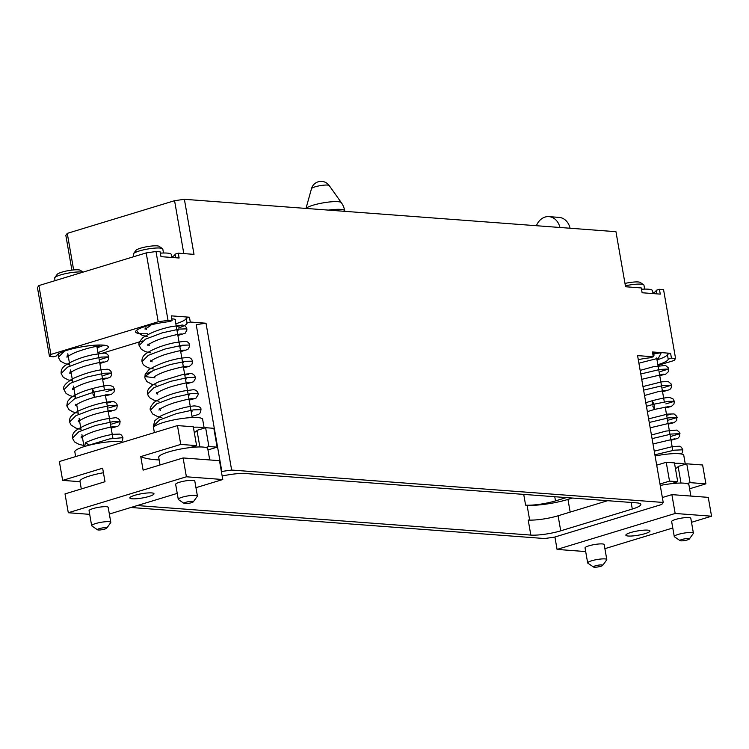 <?xml version="1.0" encoding="UTF-8"?>
<svg xmlns="http://www.w3.org/2000/svg" width="749" height="749" viewBox="0 0 749 749"><rect width="100%" height="100%" fill="white"/><g stroke="black" fill="none" stroke-linecap="round" stroke-linejoin="round"><path stroke-width="1.12" d="M656.985 359.857A26.112 4.616 170.1 0 0 667.35 354.305L670.598 353.322L671.441 358.153L675.57 358.462L663.558 289.601L659.429 289.292L660.272 294.123L642.127 292.756L641.284 287.934L625.565 286.755L615.95 231.684L184.385 199.3L174.573 200.695L67.27 233.37L65.837 235.392L71.895 270.117M570.092 228.248A15.692 12.658 -85.7 0 0 559.072 217.388L548.923 216.63A15.692 12.658 -85.7 0 0 536.406 225.721M559.943 227.481A15.692 12.658 -85.7 0 0 548.923 216.63M178.225 328.09A26.112 4.616 -9.9 0 0 187.044 323.034L190.293 322.042L189.45 317.211L171.306 315.853L172.158 320.684L168.019 320.366L158.208 321.77L50.904 354.436L38.882 285.575L37.45 287.607L49.471 356.458L53.6 356.777L56.849 355.784A26.112 4.616 170.1 0 1 82.062 346.796A26.112 4.616 170.1 0 1 108.305 346.899A26.112 4.616 170.1 0 1 97.95 352.545M130.906 507.485L544.654 538.54L554.466 537.136L661.779 504.47L663.211 502.448L231.647 470.054L206.012 323.222L190.293 322.042M50.904 354.436L49.471 356.458M142.469 340.982L102.753 353.069M172.158 320.684L168.909 321.667A26.112 4.616 -9.9 0 0 135.588 331.91A26.112 4.616 -9.9 0 0 147.244 333.717M231.647 470.054L221.835 471.458L196.201 324.617L206.012 323.222M168.019 320.366L156.007 251.514L160.136 251.823L160.979 256.654L179.123 258.012L178.281 253.181L175.032 254.173A26.112 4.616 -9.9 0 1 171.821 257.019M184.385 199.3L194 254.36L178.281 253.181M670.598 353.322L652.454 351.955L653.297 356.786L650.057 357.779A26.112 4.616 170.1 0 0 638.279 359.623M663.211 502.448L637.577 355.606L653.297 356.786M187.044 323.034L186.201 318.203A26.112 4.616 -9.9 0 1 175.846 323.746M189.45 317.211L186.201 318.203M175.303 320.675A15.401 2.724 170.1 0 0 175.641 319.945A15.401 2.724 170.1 0 0 172.645 318.887A15.401 2.724 170.1 0 0 171.83 318.84M133.799 256.682L133.359 254.201A14.943 2.64 -9.9 0 1 133.519 253.686A14.943 2.64 -9.9 0 1 144.51 249.632A14.943 2.64 -9.9 0 1 159.893 248.031A14.943 2.64 170.1 0 1 162.486 248.631A14.943 2.64 170.1 0 1 162.805 249.061L163.497 253.003M171.905 257.469L171.409 254.623A22.461 3.97 170.1 0 0 160.361 253.134M162.486 248.631L159.097 246.337A11.956 2.116 170.1 0 0 157.028 245.85A11.956 2.116 -9.9 0 0 144.716 247.133A11.956 2.116 -9.9 0 0 135.925 250.381L133.519 253.686M38.882 285.575L146.195 252.909L156.007 251.514M73.645 269.93L67.27 233.37M183.805 253.602L174.573 200.695M175.032 254.173L175.659 257.75M158.208 321.77L146.195 252.909M82.755 272.224A14.943 2.64 170.1 0 0 81.164 271.999A14.943 2.64 -9.9 0 0 65.772 273.6A14.943 2.64 -9.9 0 0 54.789 277.654A14.943 2.64 -9.9 0 0 54.63 278.169L55.061 280.65M54.789 277.654L57.196 274.349A11.956 2.116 -9.9 0 1 65.987 271.101A11.956 2.116 -9.9 0 1 78.299 269.827A11.956 2.116 170.1 0 1 80.368 270.305L83.055 272.13M97.108 347.714A26.112 4.616 170.1 0 0 103.952 345.177M100.469 345.008L98.512 346.085C92.277 346.909 84.515 349.043 75.246 352.461C68.964 355.513 66.212 357.076 67.007 357.179L67.167 355.812M92.436 392.467L92.258 388.628L94.093 392.036L108.558 389.199L114.457 389.19L105.955 391.774M102.679 379.649L109.869 377.468L111.18 375.942L111.638 373.03C111.021 370.858 109.579 369.585 107.304 369.22L101.836 369.688C92.53 371.111 82.783 374.126 72.597 378.732C65.275 383.394 62.401 387.036 63.974 389.667L70.275 383.329L87.053 377.019L104.28 373.236L111.638 373.03L103.128 375.623M99.86 363.49L107.088 361.28L108.446 359.614L108.82 356.87C108.259 354.708 106.779 353.444 104.383 353.051L93.176 354.67C81.575 357.114 72.129 360.803 64.826 365.727C62.101 367.806 60.875 370.399 61.156 373.517L67.457 367.179L84.234 360.859L101.452 357.076L108.82 356.87L100.31 359.464M58.778 353.631L58.338 357.357L64.358 351.169M105.506 395.809L111.47 394.33L114.073 391.942L114.457 389.19L113.015 386.578L109.616 385.351C106.452 385.314 100.666 386.409 92.258 388.628C82.802 391.137 75.471 394.33 70.275 398.206L67.485 401.567L66.801 405.836L74.6 398.73L94.093 392.036L94.655 397.26L92.82 393.843M74.123 389.836L73.168 388.956M71.305 373.676L70.35 372.796M68.477 357.516L67.532 356.636M89.281 445.187L85.405 442.603L84.693 446.451L109.551 438.923L122.92 437.659L121.525 435.103L119.793 434.092L113.136 434.317C104.598 435.618 95.348 438.38 85.405 442.603M111.142 428.128L117.902 426.237L119.728 424.234L120.102 421.5C119.531 419.337 118.052 418.064 115.655 417.689L106.096 418.944C93.962 421.322 83.925 425.17 75.977 430.469C73.383 432.407 72.204 434.972 72.438 438.146L78.739 431.808L95.507 425.488L112.725 421.715L120.102 421.5L111.592 424.093M108.324 411.969L115.515 409.778L116.825 408.242L117.284 405.34C116.657 403.187 115.234 401.923 113.024 401.548L107.641 401.979C98.353 403.374 88.569 406.389 78.289 411.014C68.992 416.519 69.779 418.12 69.62 421.987L75.921 415.648L92.689 409.329L109.916 405.555L117.284 405.34L108.774 407.933M82.577 438.315L81.632 437.435M79.759 422.155L78.804 421.275M76.941 405.995L75.986 405.115M75.658 456.581L74.825 451.834A24.904 4.4 -9.9 0 1 84.693 446.451A24.904 4.4 -9.9 0 1 119.044 441.554A24.904 4.4 170.1 0 1 122.752 442.247M79.956 481.12L78.495 481.57L62.644 480.381L59.358 461.543L177.457 425.591L193.298 426.78L196.594 445.618L190.049 447.602M89.693 514.348L68.299 512.737L186.398 476.785L222.771 479.519L195.966 487.683M177.241 493.385L109.354 514.048M222.771 479.519L219.485 460.682L183.112 457.948L143.115 470.129L140.756 456.6A99.626 17.592 170.1 0 0 159.162 459.961M205.825 447.481L208.915 446.544L217.126 447.153L207.979 449.943M217.126 447.153L213.84 428.316L205.629 427.698L203.803 428.269A24.904 4.4 170.1 0 0 199.468 427.248A24.904 4.4 -9.9 0 0 193.382 427.23M177.457 425.591L180.743 444.429L140.756 456.6M186.398 476.785L183.112 457.948M68.299 512.737L65.013 493.9L105 481.729L102.641 468.2L62.644 480.381M180.743 444.429L196.594 445.618M154.388 432.613L153.564 427.866A24.904 4.4 -9.9 0 1 170.014 420.732A24.904 4.4 -9.9 0 1 197.783 417.586A24.904 4.4 170.1 0 1 202.633 419.3L204.177 428.147M187.409 366.308L187.419 366.308C185.134 366.186 178.786 367.6 168.385 370.54C162.037 372.581 157.412 374.631 154.519 376.7L153.489 377.646L144.988 376.55L144.829 377.824L146.879 381.569L151.71 384.171L156.213 385.136M186.351 383.956L193.542 381.775L195.349 378.591L195.311 377.337L187.943 377.543L170.716 381.325L153.938 387.645L147.647 393.983L148.218 395.725L149.791 397.803L153.648 400.032L159.031 401.295M189.169 400.116L195.92 398.234L198.176 394.704L198.129 393.497L190.761 393.702L173.543 397.485L156.766 403.795L150.465 410.134L152.581 413.935L157.562 416.547L161.859 417.455M191.987 416.275L198.644 414.45L200.563 412.399L200.947 409.656L193.579 409.862L176.371 413.635L159.584 419.955L153.283 426.293L153.695 427.22M183.533 367.796L189.469 366.336L192.025 364.08L192.484 361.177L185.874 361.28L170.023 364.585L153.433 370.343L144.988 376.55L145.156 374.369L150.437 371.85M154.013 377.103L154.968 377.992M185.499 379.097L186.473 378.882M156.831 393.262L157.786 394.143M188.327 395.257L189.291 395.032M159.659 409.422L160.604 410.302M191.145 411.416L192.118 411.192M151.139 324.841L150.371 325.74L148.602 325.497M177.888 335.486L185.097 333.286L186.894 330.103L186.847 328.858L179.479 329.073L162.261 332.846L145.484 339.166L139.183 345.504L141.346 349.352L145.512 351.674L150.577 352.826M180.706 351.637L187.896 349.465L189.712 346.216L189.666 345.017L182.297 345.233L165.08 349.006L148.302 355.326L142.01 361.664L142.816 363.836L144.211 365.549L148.18 367.778L153.395 368.976M145.559 328.633L146.504 329.513M177.045 330.627L178.019 330.403M148.377 344.793L149.332 345.673M179.863 346.787L180.837 346.562M151.195 360.952L152.15 361.833M182.681 362.937L183.655 362.722M208.915 446.544L205.629 427.698M203.803 428.269L196.968 430.347L199.861 446.956M194.291 432.463A17.433 3.08 170.1 0 0 196.968 430.347M209.729 459.952L207.773 448.763A24.904 4.4 170.1 0 0 202.923 447.05A24.904 4.4 -9.9 0 0 175.154 450.196A24.904 4.4 -9.9 0 0 158.704 457.33L160.033 464.97M132.245 498.806A12.246 2.163 170.1 0 0 145.905 497.261A12.246 2.163 170.1 0 0 153.994 493.75A12.246 2.163 170.1 0 0 151.607 492.908A12.246 2.163 170.1 0 0 137.947 494.462A12.246 2.163 170.1 0 0 129.858 497.963A12.246 2.163 170.1 0 0 132.245 498.806M193.298 501.83L197.305 496.306A9.718 1.713 170.1 0 0 197.408 495.978L194.796 481.008A9.718 1.713 170.1 0 0 192.905 480.343A9.718 1.713 170.1 0 0 182.073 481.57A9.718 1.713 170.1 0 0 175.659 484.35L178.271 499.321A9.718 1.713 170.1 0 0 178.477 499.592L184.123 503.431A4.728 0.833 170.1 0 0 184.947 503.618A4.728 0.833 170.1 0 0 189.815 503.113A4.728 0.833 170.1 0 0 193.298 501.83A4.728 0.833 170.1 0 0 192.427 501.343A4.728 0.833 170.1 0 0 186.763 502.036A4.728 0.833 170.1 0 0 184.123 503.431M106.695 528.195L110.702 522.671A9.718 1.713 170.1 0 0 110.805 522.343L108.193 507.373A9.718 1.713 170.1 0 0 106.302 506.708A9.718 1.713 170.1 0 0 95.469 507.934A9.718 1.713 170.1 0 0 89.056 510.715L91.668 525.686A9.718 1.713 170.1 0 0 91.874 525.957L97.52 529.796A4.728 0.833 170.1 0 0 98.344 529.983A4.728 0.833 170.1 0 0 103.212 529.477A4.728 0.833 170.1 0 0 106.695 528.195A4.728 0.833 170.1 0 0 105.824 527.708A4.728 0.833 170.1 0 0 100.151 528.401A4.728 0.833 170.1 0 0 97.52 529.796M81.304 488.938L79.965 481.298A24.904 4.4 -9.9 0 1 103.428 472.731M197.408 495.978A9.718 1.713 170.1 0 0 195.517 495.314A9.718 1.713 170.1 0 0 184.694 496.54A9.718 1.713 170.1 0 0 178.271 499.321M110.805 522.343A9.718 1.713 170.1 0 0 108.914 521.679A9.718 1.713 170.1 0 0 98.082 522.905A9.718 1.713 170.1 0 0 91.668 525.686M659.429 289.292L656.18 290.284L656.807 293.861M652.969 293.131A26.112 4.616 170.1 0 0 656.18 290.284M657.837 364.688A26.112 4.616 170.1 0 0 668.192 359.136L667.35 354.305M671.441 358.153L668.192 359.136M657.959 365.409L674.137 360.484L675.57 358.462M137.563 505.463A21.684 3.829 170.1 0 0 139.632 505.725L530.826 535.086A21.684 3.829 170.1 0 0 560.729 530.826L632.296 509.039A21.684 3.829 170.1 0 0 640.882 504.358A21.684 3.829 170.1 0 0 636.659 502.869L245.466 473.508A21.684 3.829 170.1 0 0 222.172 476.046M572.479 498.048L567.967 499.424A29.651 5.234 170.1 0 1 527.071 505.247L525.601 505.135A21.684 3.829 170.1 0 0 555.505 500.884L566.319 497.589M530.826 535.086L528.204 520.031A21.684 3.829 170.1 0 0 558.108 515.78L607.664 500.688M653.793 354.998A15.401 2.724 -9.9 0 1 654.261 355.035M652.819 354.052L661.301 352.713L652.622 352.891M625.396 285.8A14.943 2.64 -9.9 0 1 641.041 284.143A14.943 2.64 170.1 0 1 643.634 284.742A14.943 2.64 170.1 0 1 643.953 285.163L644.646 289.114M653.044 293.58L652.548 290.734A22.461 3.97 170.1 0 0 641.509 289.236M643.634 284.742L640.245 282.439A11.956 2.116 170.1 0 0 638.176 281.961A11.956 2.116 -9.9 0 0 624.984 283.44M655.103 455.991A24.904 4.4 -9.9 0 1 678.922 453.697A24.904 4.4 170.1 0 1 683.781 455.411L685.326 464.249M654.888 454.783L674.184 450.196L682.798 449.803L681.412 447.247L679.671 446.235L673.014 446.46L654.261 451.179M652.07 438.624L671.357 434.046L679.98 433.643L671.469 436.236M649.252 422.464L668.539 417.886L677.162 417.483L668.651 420.077M646.424 406.304L653.98 404.179L654.532 409.403L652.697 405.986M652.323 404.61L652.136 400.762L653.98 404.179L668.436 401.333L674.343 401.324L665.833 403.917M661.301 352.713L658.39 358.228L638.897 363.171M643.606 390.145L662.902 385.566L671.516 385.164L663.015 387.757M640.788 373.985L660.084 369.407L668.698 369.014L660.187 371.598M674.531 463.341A24.904 4.4 -9.9 0 1 680.616 463.359A24.904 4.4 170.1 0 1 684.951 464.371L678.117 466.458A17.433 3.08 -9.9 0 1 675.439 468.574M686.964 483.592L690.063 482.646L686.767 463.809L702.618 464.998L705.904 483.835L689.604 488.797M686.767 463.809L684.951 464.361M656.704 465.166L666.236 462.273L674.446 462.882L677.733 481.719L671.198 483.714M659.991 484.013L669.522 481.111L666.236 462.273M585.681 551.573L557.069 549.42L675.167 513.468L671.881 494.63L662.35 497.533M557.069 549.42L554.906 537.005M678.117 466.458L681.01 483.058M690.063 482.646L705.904 483.835M675.167 513.468L711.55 516.201L691.505 522.306M672.78 527.998L604.892 548.671M711.55 516.201L708.264 497.364L671.881 494.63M647.604 530.133A12.246 2.163 170.1 0 0 633.944 531.678A12.246 2.163 170.1 0 0 625.855 535.189A12.246 2.163 170.1 0 0 628.242 536.031A12.246 2.163 170.1 0 0 641.893 534.477A12.246 2.163 170.1 0 0 649.982 530.975A12.246 2.163 170.1 0 0 647.604 530.133M602.683 565.411L606.699 559.896A9.718 1.713 170.1 0 0 606.802 559.569L604.19 544.598A9.718 1.713 170.1 0 0 602.29 543.924A9.718 1.713 170.1 0 0 591.467 545.15A9.718 1.713 170.1 0 0 585.044 547.931L587.665 562.911A9.718 1.713 170.1 0 0 587.871 563.182L593.517 567.012A4.728 0.833 170.1 0 0 594.332 567.208A4.728 0.833 170.1 0 0 599.209 566.703A4.728 0.833 170.1 0 0 602.683 565.411A4.728 0.833 170.1 0 0 601.812 564.924A4.728 0.833 170.1 0 0 596.148 565.617A4.728 0.833 170.1 0 0 593.517 567.012M689.295 539.046L693.302 533.531A9.718 1.713 170.1 0 0 693.405 533.204L690.793 518.224A9.718 1.713 170.1 0 0 688.902 517.559A9.718 1.713 170.1 0 0 678.07 518.785A9.718 1.713 170.1 0 0 671.656 521.566L674.269 536.546A9.718 1.713 170.1 0 0 674.475 536.818L680.12 540.647A4.728 0.833 170.1 0 0 680.935 540.844A4.728 0.833 170.1 0 0 685.812 540.329A4.728 0.833 170.1 0 0 689.295 539.046A4.728 0.833 170.1 0 0 688.415 538.559A4.728 0.833 170.1 0 0 682.751 539.252A4.728 0.833 170.1 0 0 680.12 540.647M660.244 485.455A24.904 4.4 -9.9 0 1 684.071 483.161A24.904 4.4 170.1 0 1 688.921 484.875L690.878 496.053M669.522 481.111L677.733 481.719M606.802 559.569A9.718 1.713 170.1 0 0 604.911 558.904A9.718 1.713 170.1 0 0 594.079 560.13A9.718 1.713 170.1 0 0 587.665 562.911M693.405 533.204A9.718 1.713 170.1 0 0 691.514 532.539A9.718 1.713 170.1 0 0 680.682 533.756A9.718 1.713 170.1 0 0 674.269 536.546M570.176 512.101L567.967 499.424M529.665 520.106L527.071 505.247M632.296 509.039L631.145 502.457M558.108 515.78L560.729 530.826M139.483 504.873L139.632 505.725M525.601 505.135L523.729 494.396M554.775 496.718L555.505 500.884M344.812 211.34L344.709 210.759A19.923 3.52 170.1 0 0 328.38 210.104M306.107 208.437A18.06 3.193 -9.9 0 1 313.016 205.217A18.06 3.193 170.1 0 1 330.712 201.856A18.06 3.193 170.1 0 1 341.338 202.661A19.923 19.923 0 0 1 344.709 210.759M341.338 202.661L329.214 185.565A9.025 1.592 170.1 0 0 323.905 185.162A9.025 1.592 170.1 0 0 315.057 186.847A9.025 1.592 -9.9 0 0 311.49 188.654L305.995 208.428M63.974 389.667L66.062 393.44L70.069 395.753L75.368 396.989M75.63 404.291L75.471 405.649L76.398 404.778C80.293 402.082 86.378 399.573 94.655 397.26L109.382 394.311M72.812 388.132L72.644 389.499C71.782 390.248 73.486 387.139 87.043 382.542C97.679 379.509 104.186 378.039 106.564 378.151L106.555 378.151M61.156 373.517L63.262 377.299L68.206 379.912L72.55 380.829M69.994 371.972L69.826 373.339L70.762 372.459C73.786 370.278 78.682 368.124 85.442 365.999C95.516 363.209 101.611 361.879 103.746 361.992L103.737 361.992M58.338 357.357L60.426 361.13L65.35 363.742L69.732 364.669M110.768 402.241L106.779 403.131M72.438 438.146L74.516 441.91L79.104 444.419L83.832 445.458M121.432 441.863L122.546 440.403L122.92 437.659M81.276 436.601L81.107 437.968L82.109 437.042C84.927 435.01 89.468 432.978 95.722 430.947C106.264 427.951 112.696 426.518 115.028 426.63L115.018 426.63M69.62 421.987L70.874 424.842L75.911 428.138L81.004 429.308M78.448 420.442L78.289 421.809L79.853 420.479C83.364 418.232 88.429 416.107 95.057 414.122C104.57 411.566 110.29 410.349 112.21 410.471L112.2 410.471M66.801 405.836L68.927 409.637L72.756 411.866L78.186 413.148M195.311 377.337C194.693 375.174 193.261 373.91 190.995 373.526L183.074 374.425L159.181 381.634C150.296 385.651 146.448 389.761 147.647 393.983M188.795 374.228L184.806 375.127M198.129 393.497C197.567 391.353 196.098 390.079 193.719 389.677L184.366 390.884C172.233 393.244 162.14 397.082 154.079 402.4C150.708 406.239 149.51 408.823 150.465 410.134M200.947 409.656C201.341 407.456 199.084 406.211 194.178 405.911C184.722 406.838 173.656 410.152 160.96 415.854L154.903 420.582L153.283 426.293M192.484 361.177C191.903 359.024 190.443 357.75 188.111 357.367L180.097 358.294C168.076 360.484 157.674 364.286 148.911 369.706L145.156 374.369L144.829 377.824M156.475 392.439L156.316 393.805L157.533 392.71C160.614 390.603 165.323 388.553 171.661 386.55C181.857 383.713 188.046 382.346 190.237 382.458L190.227 382.458M159.303 408.598L159.134 409.956C158.254 410.724 159.996 407.596 173.59 402.99C184.207 399.966 190.695 398.505 193.055 398.618L193.045 398.618M145.203 327.809L145.034 329.167L150.371 325.74M136.608 330.29L138.537 333.202L142.46 335.43L147.759 336.666M148.021 343.96L147.853 345.326L148.901 344.371C151.86 342.265 156.56 340.196 163.001 338.136C173.3 335.252 179.554 333.867 181.773 333.988L181.764 333.988M150.839 360.119L150.671 361.486C149.837 362.226 151.457 359.192 164.799 354.623C175.566 351.524 182.166 350.036 184.6 350.148L184.582 350.148M180.34 325.759L176.352 326.648M186.847 328.858C186.286 326.704 184.797 325.431 182.372 325.038L170.884 326.733C159.415 329.186 150.09 332.837 142.909 337.677C139.464 341.394 138.228 344.006 139.183 345.504M189.666 345.017C189.094 342.855 187.615 341.581 185.228 341.207L174.536 342.705C163.123 345.074 153.629 348.688 146.074 353.556C143.022 355.803 141.664 358.509 142.01 361.664M192.212 417.549L191.126 411.313M190.948 410.283L188.308 395.154M188.121 394.124L185.48 378.994M185.303 377.964L182.662 362.844M182.484 361.804L179.844 346.684M179.666 345.654L177.026 330.524M176.848 329.494L175.079 319.374M84.038 446.657L81.922 434.551M81.229 430.581L79.104 418.391M78.411 414.422L76.688 404.563M75.593 398.262L73.468 386.081M72.775 382.102L70.64 369.922M69.947 365.952L67.822 353.762M112.921 438.287L110.281 423.166M110.094 422.136L107.453 407.007M107.276 405.977L105.328 394.817M104.457 389.817L101.817 374.687M101.639 373.657L98.999 358.528M98.821 357.498L96.78 345.832M329.214 185.565A9.962 9.962 0 0 0 311.49 188.654M672.799 450.43L670.158 435.3M669.981 434.27L667.34 419.15M667.153 418.111L665.215 406.96M664.335 401.96L661.695 386.83M661.517 385.801L658.877 370.671M658.699 369.641L656.658 357.975M671.02 440.262L677.779 438.38L679.605 436.367L679.596 432.454L676.834 430.066L665.973 431.087L651.443 435.019M668.202 424.103L674.137 422.642L676.703 420.386L676.796 416.341L674.053 413.925L667.518 414.113L648.625 418.86M670.655 414.375L666.666 415.274M665.384 407.943L671.347 406.464L673.95 404.086L674.343 401.324L672.892 398.721L669.503 397.485C666.329 397.457 660.543 398.552 652.136 400.762L645.797 402.7M681.309 454.006L682.423 452.546L682.798 449.803M652.997 443.96L674.896 438.764M650.179 427.81L672.078 422.614M647.361 411.65L654.532 409.403L669.26 406.454M644.543 395.491L658.745 391.512L666.451 390.295M662.565 391.793L669.746 389.611L671.057 388.076L671.563 386.362L671.132 383.975L668.361 381.597L661.723 381.831L642.979 386.55M641.724 379.331L663.614 374.135M659.747 375.633L665.73 374.144L668.323 371.757L668.323 367.834L665.552 365.437L653.053 366.804L640.161 370.39"/></g></svg>
